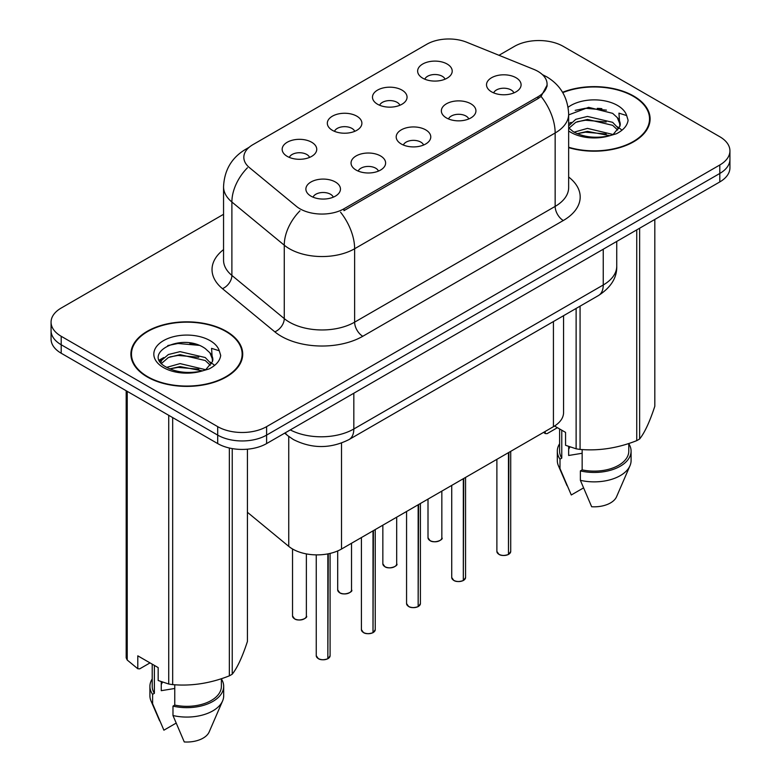 <?xml version="1.0" encoding="UTF-8"?>
<svg xmlns="http://www.w3.org/2000/svg" width="781" height="781" viewBox="0 0 781 781"><rect width="100%" height="100%" fill="white"/><g stroke="black" fill="none" stroke-linecap="round" stroke-linejoin="round"><path stroke-width="1.17" d="M377.535 104.224A17.289 9.987 180 0 1 374.109 101.403A17.289 9.987 180 0 1 379.839 88.995A17.289 9.987 180 0 1 401.99 90.108A17.289 9.987 180 0 1 405.427 101.403A17.289 9.987 180 0 1 377.535 104.224M399.892 105.259A10.378 5.994 0 0 0 397.099 102.34A10.378 5.994 0 0 0 386.878 100.827A10.378 5.994 0 0 0 379.644 105.259M332.384 130.3A17.289 9.987 180 0 1 328.947 127.469A17.289 9.987 180 0 1 334.678 115.071A17.289 9.987 180 0 1 356.839 116.184A17.289 9.987 180 0 1 360.266 127.469A17.289 9.987 180 0 1 332.384 130.3M354.73 131.335A10.378 5.994 0 0 0 351.948 128.416A10.378 5.994 0 0 0 341.727 126.893A10.378 5.994 0 0 0 334.493 131.335M287.223 156.366A17.289 9.987 180 0 1 283.796 153.545A17.289 9.987 180 0 1 289.517 141.136A17.289 9.987 180 0 1 311.678 142.249A17.289 9.987 180 0 1 315.114 153.545A17.289 9.987 180 0 1 287.223 156.366M309.569 157.401A10.378 5.994 0 0 0 306.787 154.482A10.378 5.994 0 0 0 296.565 152.969A10.378 5.994 0 0 0 289.331 157.401M422.697 78.159A17.289 9.987 180 0 1 419.27 75.327A17.289 9.987 180 0 1 424.991 62.919A17.289 9.987 180 0 1 447.152 64.032A17.289 9.987 180 0 1 450.578 75.327A17.289 9.987 180 0 1 422.697 78.159M445.043 79.193A10.378 5.994 0 0 0 442.261 76.274A10.378 5.994 0 0 0 432.039 74.751A10.378 5.994 0 0 0 424.805 79.193M446.42 117.921A17.289 9.987 180 0 1 442.983 115.1A17.289 9.987 180 0 1 448.714 102.692A17.289 9.987 180 0 1 470.875 103.805A17.289 9.987 180 0 1 474.301 115.1A17.289 9.987 180 0 1 446.42 117.921M468.766 118.956A10.378 5.994 0 0 0 465.984 116.037A10.378 5.994 0 0 0 455.762 114.524A10.378 5.994 0 0 0 448.519 118.956M401.258 143.987A17.289 9.987 180 0 1 397.832 141.166A17.289 9.987 180 0 1 403.552 128.758A17.289 9.987 180 0 1 425.713 129.871A17.289 9.987 180 0 1 429.14 141.166A17.289 9.987 180 0 1 401.258 143.987M423.605 145.032A10.378 5.994 0 0 0 420.822 142.113A10.378 5.994 0 0 0 410.601 140.59A10.378 5.994 0 0 0 403.367 145.032M356.107 170.063A17.289 9.987 180 0 1 352.67 167.241A17.289 9.987 180 0 1 358.401 154.833A17.289 9.987 180 0 1 380.552 155.946A17.289 9.987 180 0 1 383.988 167.241A17.289 9.987 180 0 1 356.107 170.063M378.453 171.098A10.378 5.994 0 0 0 375.661 168.179A10.378 5.994 0 0 0 365.44 166.665A10.378 5.994 0 0 0 358.206 171.098M310.945 196.138A17.289 9.987 180 0 1 307.519 193.307A17.289 9.987 180 0 1 313.24 180.899A17.289 9.987 180 0 1 335.4 182.012A17.289 9.987 180 0 1 338.827 193.307A17.289 9.987 180 0 1 310.945 196.138M333.292 197.173A10.378 5.994 0 0 0 330.509 194.254A10.378 5.994 0 0 0 320.288 192.731A10.378 5.994 0 0 0 313.054 197.173M491.571 91.846A17.289 9.987 180 0 1 488.145 89.024A17.289 9.987 180 0 1 493.865 76.616A17.289 9.987 180 0 1 516.026 77.729A17.289 9.987 180 0 1 519.463 89.024A17.289 9.987 180 0 1 491.571 91.846M513.918 92.88A10.378 5.994 0 0 0 511.135 89.971A10.378 5.994 0 0 0 500.914 88.448A10.378 5.994 0 0 0 493.68 92.88M533.794 69.363A31.123 17.973 180 0 1 537.953 71.374A31.123 17.973 180 0 1 547.071 84.084A31.123 17.973 180 0 1 537.953 96.795L343.952 208.791A31.123 17.973 180 0 1 296.458 206.399L249.461 167.642A31.123 17.973 180 0 1 243.828 157.332A31.123 17.973 180 0 1 252.946 144.631L426.816 44.244A31.123 17.973 180 0 1 466.677 42.233L533.794 69.363M563.56 315.7L563.56 412.573A34.579 19.964 180 0 1 553.426 426.69L341.522 549.033A34.579 19.964 180 0 1 288.745 546.368L247.431 512.297M568.656 147.629A55.91 32.275 0 0 0 650.104 118.907A55.91 32.275 0 0 0 633.733 96.083A55.91 32.275 0 0 0 562.584 92.285M226.334 331.29A55.91 32.275 0 0 0 165.406 324.291A55.91 32.275 0 0 0 130.896 354.115A55.91 32.275 0 0 0 147.267 376.94A55.91 32.275 0 0 0 208.195 383.94A55.91 32.275 0 0 0 242.715 354.115A55.91 32.275 0 0 0 226.334 331.29M131.472 357.024A55.91 32.275 0 0 0 131.276 357.883M547.149 85.022L541.057 96.424L538.031 98.611L344.04 210.616M223.551 214.306L61.191 308.046A34.579 19.964 0 0 0 51.068 322.162L51.068 339.1A34.579 19.964 0 0 0 61.191 353.227L217.694 443.579L217.694 435.105A34.579 19.964 0 0 0 266.604 435.105L719.809 173.45A34.579 19.964 0 0 0 729.932 159.334A34.579 19.964 0 0 1 719.809 173.45L266.604 435.105A34.579 19.964 0 0 1 217.694 435.105L61.191 344.753L217.694 435.105L217.694 426.641A34.579 19.964 0 0 0 266.604 426.641L719.809 164.986A34.579 19.964 0 0 0 729.932 150.86A34.579 19.964 0 0 0 719.809 136.743L563.306 46.391A34.579 19.964 0 0 0 514.396 46.391L498.981 55.295M51.068 330.636A34.579 19.964 0 0 0 61.191 344.753A34.579 19.964 0 0 1 51.068 330.636M51.068 322.162A34.579 19.964 0 0 0 61.191 336.279L217.694 426.641M242.335 357.883A55.91 32.275 0 0 0 242.139 357.024M649.724 122.676A55.91 32.275 0 0 0 649.528 121.816M217.694 443.579A34.579 19.964 0 0 0 266.604 443.579L719.809 181.924A34.579 19.964 0 0 0 729.932 167.808L729.932 150.86M508.421 554.49C504.321 555.818 501.158 555.779 498.961 554.373L496.882 551.445A6.912 3.993 0 0 0 498.913 554.266A6.912 3.993 0 0 0 508.47 554.393L508.314 554.481A6.687 3.856 180 0 1 499.069 554.364M508.47 554.11L508.9 452.404M508.47 554.393L508.47 452.648M463.27 580.566C459.16 581.884 456.006 581.845 453.8 580.449L451.73 577.52A6.912 3.993 0 0 0 453.751 580.342A6.912 3.993 0 0 0 463.318 580.459L463.162 580.547A6.687 3.856 180 0 1 453.917 580.429M463.318 580.176L463.738 478.47M463.318 580.459L463.318 478.724M418.108 606.642C414.008 607.96 410.845 607.921 408.639 606.515L406.569 603.586A6.912 3.993 0 0 0 408.6 606.407A6.912 3.993 0 0 0 418.157 606.534L418.001 606.622A6.687 3.856 180 0 1 408.756 606.505M418.157 606.251L418.587 504.546M418.157 606.534L418.157 504.79M372.957 632.708C368.847 634.035 365.693 633.987 363.487 632.59L361.408 629.662A6.912 3.993 0 0 0 363.438 632.483A6.912 3.993 0 0 0 373.006 632.6L372.849 632.688A6.687 3.856 180 0 1 363.604 632.581M373.006 632.317L373.425 530.611M373.006 632.6L373.006 530.865M327.795 658.783C323.685 660.101 320.532 660.062 318.326 658.656L316.256 655.728A6.912 3.993 0 0 0 318.277 658.549A6.912 3.993 0 0 0 327.844 658.676L327.688 658.764A6.687 3.856 180 0 1 318.443 658.647M327.844 658.393L328.274 553.807M327.844 658.676L327.844 553.885M568.656 147.248A55.334 31.943 0 0 0 649.528 118.907A55.334 31.943 0 0 0 633.323 96.317A55.334 31.943 0 0 0 562.769 92.617M569.974 446.947A26.056 15.044 0 0 0 568.656 449.514M568.656 446.488L568.656 455.479L582.157 453.273M574.084 132.165L587.449 128.387L612.9 134.459M606.173 133.971L585.399 132.184L577.149 133.678L587.449 131.374L610 135.699M568.656 125.878L575.773 119.327L587.449 116.437L612.626 122.324L618.679 128.621M568.958 128.191L575.773 122.324L587.449 119.425L612.626 125.311L617.673 130.046M568.656 127.85L573.313 131.716C583.397 137.183 595.317 138.579 609.063 135.904L616.385 133.766C623.423 130.163 627.328 125.653 628.1 120.245L626.665 115.568L618.952 113.147L619.86 126.346L620.251 124.56A26.056 15.044 0 0 0 617.312 117.609L620.241 124.911M617.312 117.609L612.646 113.352L588.61 107.329L568.656 114.895M619.86 126.346L613.505 134.02M554.539 426.026L565.561 432.391L565.561 445.297L576.124 448.802A62.246 35.936 0 0 0 580.068 449.417C598.881 451.057 617.771 448.138 636.749 440.64A62.246 35.936 0 0 0 639.629 438.981C644.676 432.674 649.733 421.76 654.82 406.257L654.82 219.441M582.157 449.553L582.157 469.879A34.579 19.964 0 0 0 628.783 451.164L628.783 443.501M582.157 469.879L580.371 470.904A36.892 21.302 0 0 0 631.087 451.164A36.892 21.302 0 0 0 628.783 443.745M580.371 470.904L580.371 480.315A36.892 21.302 0 0 0 629.984 465.73A36.892 21.302 0 0 0 631.087 460.575L631.087 451.164M580.371 480.315L591.656 506.742A23.059 13.306 0 0 0 616.56 496.745L629.984 465.73M636.749 440.64L636.749 229.878M639.629 228.208L639.629 438.981M580.068 306.162L580.068 449.417M576.124 448.802L576.124 308.446M557.419 427.685L547.081 433.66L545.187 433.533L543.635 432.352M559.616 428.954L559.616 451.164A34.579 19.964 0 0 0 561.773 458.115L561.773 430.204M559.616 443.745A36.892 21.302 0 0 0 557.312 451.164A36.892 21.302 0 0 0 559.997 459.14L561.773 458.115M557.312 451.164L557.312 460.575A36.892 21.302 0 0 0 558.405 465.73A36.892 21.302 0 0 0 559.997 468.551L559.997 459.14M583.446 487.959L571.282 494.978L559.997 468.551M575.187 110.346L585.399 108.276L606.427 110.131M568.656 125.116L569.154 124.833M577.12 121.738L585.399 120.235L606.173 122.012M617.537 126.864L619.108 127.899M619.86 128.435L621.988 130.202M568.656 123.623L571.155 122.353M545.187 431.454L545.187 433.533M147.677 376.706A55.334 31.943 0 0 0 207.98 383.627A55.334 31.943 0 0 0 242.139 354.115A55.334 31.943 0 0 0 225.934 331.525A55.334 31.943 0 0 0 165.631 324.603A55.334 31.943 0 0 0 131.472 354.115A55.334 31.943 0 0 0 147.677 376.706M162.575 682.155A26.056 15.044 0 0 0 161.257 684.722M161.257 681.686L161.257 690.677L174.759 688.481M166.685 367.373L180.06 363.595L205.501 369.667M198.774 369.169L178.009 367.392L169.76 368.886L180.06 366.582L202.611 370.907M160.847 362.54L161.628 360.285L168.374 354.535L180.06 351.635L205.227 357.522L211.28 363.829M161.569 363.399L168.374 357.522L180.06 354.633L205.227 360.51L210.284 365.244M209.913 352.817L205.257 348.56C181.231 331.574 141.205 353.744 165.914 366.924C176.008 372.391 187.928 373.787 201.674 371.112L208.996 368.974C216.034 365.362 219.939 360.861 220.711 355.453L219.266 350.776L211.563 348.355L212.471 361.554L212.862 359.768A26.056 15.044 0 0 0 209.913 352.817L212.842 360.119M212.471 361.554L206.116 369.228M150.02 662.893L139.682 668.858L137.798 668.741L137.798 655.835L158.172 667.599L158.172 680.505L168.735 684.01A62.246 35.936 0 0 0 172.669 684.615C191.491 686.265 210.382 683.346 229.35 675.848A62.246 35.936 0 0 0 232.24 674.188C237.278 667.882 242.344 656.967 247.431 641.465L247.431 449.192M174.759 684.761L174.759 705.087A34.579 19.964 0 0 0 221.384 686.362L221.384 678.699M174.759 705.087L172.982 706.112A36.892 21.302 0 0 0 223.688 686.362A36.892 21.302 0 0 0 221.384 678.953M172.982 706.112L172.982 715.523A36.892 21.302 0 0 0 222.595 700.938A36.892 21.302 0 0 0 223.688 695.773L223.688 686.362M172.982 715.523L184.267 741.95A23.059 13.306 0 0 0 209.171 731.943L222.595 700.938M229.35 675.848L229.35 448.011M232.24 448.587L232.24 674.188M172.669 417.581L172.669 684.615M168.735 684.01L168.735 415.307M127.235 391.349L127.235 660.052L137.798 668.741M127.235 660.052A62.246 35.936 0 0 1 126.18 657.778L126.18 390.744M152.217 664.162L152.217 686.362A34.579 19.964 0 0 0 154.384 693.313L154.384 665.412M152.217 678.953A36.892 21.302 0 0 0 149.913 686.362A36.892 21.302 0 0 0 152.607 694.348L154.384 693.313M149.913 686.362L149.913 695.773A36.892 21.302 0 0 0 151.016 700.938A36.892 21.302 0 0 0 152.607 703.759L152.607 694.348M176.047 723.167L163.893 730.186L152.607 703.759M167.798 345.553L178.009 343.484L199.038 345.339M159.91 361.144L161.765 360.041M169.721 356.946L178.009 355.443L198.774 357.22M210.138 362.072L211.719 363.106M212.471 363.643L214.599 365.401M159.353 360.031L163.766 357.561M343.952 208.791L343.952 210.655M537.953 96.795L537.953 98.66M553.426 321.547L553.426 426.69M288.745 436.452L288.745 546.368M341.522 443.042L341.522 549.033M568.656 177.014A57.638 33.28 180 0 1 563.306 220.515L362.784 336.279A11.53 6.658 60 0 1 354.633 322.162L555.154 206.399A46.108 26.622 0 0 0 568.656 187.567L568.656 114.153A46.108 26.622 180 0 1 555.154 132.985A40.348 23.293 -120 0 0 541.057 96.424M362.784 336.279A57.638 33.28 180 0 1 281.277 336.279A57.638 33.28 180 0 1 274.814 331.837L222.448 288.658A57.638 33.28 180 0 1 223.551 249.608M289.429 322.162A46.108 26.622 0 0 0 354.633 322.162L354.633 248.749A46.108 26.622 180 0 1 289.429 248.749A46.108 26.622 180 0 1 284.264 245.195L231.889 202.015A46.108 26.622 180 0 1 223.551 186.747L223.551 260.161A46.108 26.622 0 0 0 231.889 275.429L284.264 318.609A46.108 26.622 0 0 0 289.429 322.162M340.536 212.188A40.348 23.293 60 0 1 354.633 248.749L555.154 132.985L555.154 206.399A11.53 6.658 60 0 0 563.306 220.515M248.075 148.273A40.348 23.293 -120 0 0 245.41 149.454C231.625 157.733 224.332 170.16 223.551 186.747M247.44 167.778A40.348 26.984 129.5 0 0 231.889 202.015L231.889 275.429A11.53 7.712 -50.5 0 1 222.448 288.658M299.982 210.792A40.348 26.984 129.5 0 0 284.264 245.195L284.264 318.609A11.53 7.712 -50.5 0 1 274.814 331.837M266.604 426.641L266.604 443.579M719.809 164.986L719.809 181.924M61.191 336.279L61.191 353.227M290.278 429.911A46.108 26.622 0 0 0 353.822 428.994L603.244 284.987A46.108 26.622 0 0 0 616.746 266.165C617.088 277.606 610.996 287.398 598.471 295.54L349.048 439.547A23.059 13.306 60 0 0 353.822 428.994L353.822 393.224M603.244 249.217L603.244 284.987A23.059 13.306 60 0 1 598.471 295.54M285.28 432.791A23.059 15.425 129.5 0 0 287.662 435.593L284.684 433.133M508.9 554.139A6.912 3.993 0 0 0 510.715 551.445L510.715 451.35M430.028 540.569A6.912 3.993 0 0 0 437.575 541.438A6.912 3.993 0 0 0 441.841 537.748C444.145 539.495 434.578 543.752 430.077 540.677L428.008 537.748A6.912 3.993 0 0 0 430.028 540.569M439.732 540.618A6.687 3.856 180 0 1 430.194 540.667M463.738 580.215A6.912 3.993 0 0 0 465.564 577.52L465.564 477.425M418.587 606.281A6.912 3.993 0 0 0 420.403 603.586L420.403 503.491M373.425 632.356A6.912 3.993 0 0 0 375.241 629.662L375.241 529.567M328.274 658.432A6.912 3.993 0 0 0 330.09 655.728L330.09 553.417M384.877 566.645A6.912 3.993 0 0 0 392.413 567.514A6.912 3.993 0 0 0 396.68 563.823C398.993 565.571 389.416 569.827 384.926 566.752L382.846 563.823A6.912 3.993 0 0 0 384.877 566.645M394.571 566.694A6.687 3.856 180 0 1 385.043 566.742M339.715 592.72A6.912 3.993 0 0 0 347.252 593.58A6.912 3.993 0 0 0 351.528 589.889C353.832 591.637 344.255 595.903 339.764 592.818L337.695 589.889A6.912 3.993 0 0 0 339.715 592.72M349.419 592.759A6.687 3.856 180 0 1 339.881 592.808M294.564 618.786A6.912 3.993 0 0 0 302.101 619.655A6.912 3.993 0 0 0 306.367 615.965C308.671 617.712 299.103 621.969 294.613 618.894L292.533 615.965A6.912 3.993 0 0 0 294.564 618.786M304.258 618.835A6.687 3.856 180 0 1 294.72 618.884M601.878 108.666A46.108 26.622 0 0 0 597.289 108.354M626.665 115.568A32.978 19.037 0 0 0 617.517 105.445A32.978 19.037 0 0 0 568.09 107.28M568.656 130.954A32.978 19.037 0 0 0 570.882 132.37A32.978 19.037 0 0 0 609.063 135.904M194.489 343.865A46.108 26.622 0 0 0 189.9 343.552M219.266 350.776A32.978 19.037 0 0 0 210.118 340.653A32.978 19.037 0 0 0 163.483 340.653A32.978 19.037 0 0 0 163.483 367.578A32.978 19.037 0 0 0 201.674 371.112M547.071 84.084L547.071 86.32M568.656 114.153C567.875 97.576 560.592 85.149 546.798 76.86L542.424 74.634M249.129 147.306L245.41 149.454M349.048 439.547C330.49 448.87 311.941 448.87 293.383 439.547L287.662 435.593M616.746 266.165L616.746 241.427M496.882 551.445L496.882 459.335M510.715 551.445L508.851 554.246M441.841 537.748L441.841 491.122M428.008 537.748L428.008 499.108M451.73 577.52L451.73 485.411M465.564 577.52L463.699 580.322M406.569 603.586L406.569 511.487M420.403 603.586L418.538 606.388M361.408 629.662L361.408 537.553M375.241 629.662L373.377 632.464M316.256 655.728L316.256 554.881M330.09 655.728L328.225 658.529M396.68 563.823L396.68 517.188M382.846 563.823L382.846 525.174M351.528 589.889L351.528 543.264M337.695 589.889L337.695 550.947M306.367 615.965L306.367 553.905M292.533 615.965L292.533 548.984M649.528 123.535L649.528 118.907M567.035 485.655L558.405 465.73M242.139 358.743L242.139 354.115M159.636 720.863L151.016 700.938M131.472 358.743L131.472 354.115"/></g></svg>
